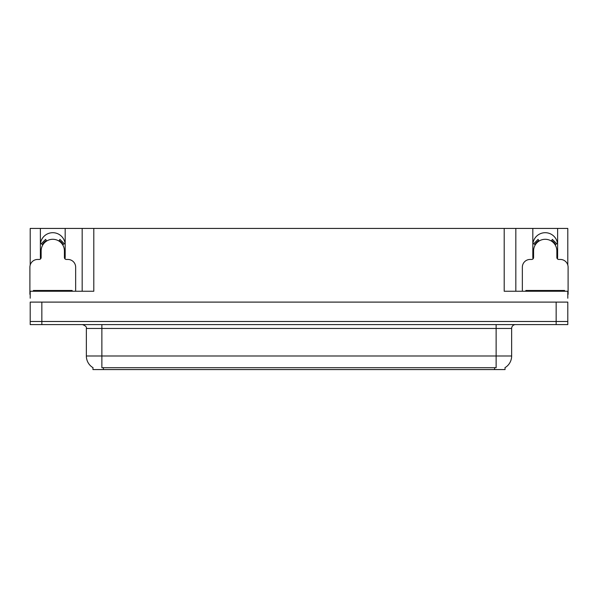 <?xml version="1.0" encoding="UTF-8"?>
<svg xmlns="http://www.w3.org/2000/svg" width="598" height="598" viewBox="0 0 598 598"><rect width="100%" height="100%" fill="white"/><g stroke="black" fill="none" stroke-linecap="round" stroke-linejoin="round"><path stroke-width="0.9" d="M557.441 258.897A12.409 12.409 0 0 0 557.628 256.736L557.628 228.429L567.794 228.429L567.794 265.034M64.995 258.897A12.409 12.409 0 0 0 65.182 256.736L65.182 228.429L82.173 228.429L82.173 291.248M505.048 367.635L505.048 369.571L92.952 369.571L92.952 367.635M40.372 245.105A12.409 12.409 0 0 1 52.781 232.697A12.409 12.409 0 0 1 65.182 245.105M41.845 324.594L567.794 324.594L567.794 321.492L30.206 321.492L30.206 302.102L41.845 302.102L41.845 321.492L30.206 321.492L30.206 324.594L41.845 324.594L41.845 321.492L567.794 321.492L567.794 302.102L41.845 302.102M82.173 228.429L504.196 228.429L504.196 291.248L567.794 291.248L567.794 298.223M30.206 298.223L30.206 291.248L93.804 291.248L93.804 228.429M40.559 258.897A12.409 12.409 0 0 1 40.372 256.736L40.372 228.429L30.206 228.429L30.206 265.034M504.196 228.429L515.827 228.429L515.827 291.248M515.827 228.429L532.818 228.429L532.818 256.736A12.409 12.409 0 0 0 533.005 258.897M557.628 228.429L532.818 228.429M40.372 228.429L65.182 228.429M557.628 245.105A12.409 12.409 0 0 0 545.219 232.697A12.409 12.409 0 0 0 532.818 245.105M93.064 367.71A13.575 13.575 0 0 1 86.359 355.997L101.869 355.997L101.869 367.71L496.131 367.71L496.131 355.997L511.641 355.997L511.641 328.466A3.88 3.88 0 0 1 515.521 324.594M86.359 355.997L86.359 328.466C86.867 327.039 85.574 325.753 82.479 324.594M504.936 367.71A13.575 13.575 0 0 0 511.641 355.997M75.654 291.248L75.654 267.201A7.752 7.752 0 0 0 67.903 259.45L66.348 259.45A1.936 1.936 0 0 1 64.412 257.514L64.412 250.921A11.631 11.631 0 0 0 52.781 239.29A11.631 11.631 0 0 0 41.142 250.921L41.142 257.514A1.936 1.936 0 0 1 39.206 259.45L37.652 259.45A7.752 7.752 0 0 0 29.9 267.201L29.9 294.343A7.752 7.752 0 0 1 30.206 294.351M58.903 241.031L59.927 239.379L64.315 243.767L62.663 244.791M42.892 244.791L41.24 243.767L45.627 239.379L46.651 241.031M567.794 294.351A7.752 7.752 0 0 1 568.1 294.343L568.1 267.201A7.752 7.752 0 0 0 560.348 259.45L558.794 259.45A1.936 1.936 0 0 1 556.858 257.514L556.858 250.921A11.631 11.631 0 0 0 545.219 239.29A11.631 11.631 0 0 0 533.588 250.921L533.588 257.514A1.936 1.936 0 0 1 531.652 259.45L530.097 259.45A7.752 7.752 0 0 0 522.346 267.201L522.346 291.248M551.349 241.031L552.373 239.379L556.76 243.767L555.108 244.791M535.337 244.791L533.685 243.767L538.073 239.379L539.097 241.031M33.391 291.248L33.391 290.471L72.164 290.471L72.164 291.248M525.836 291.248L525.836 290.471L564.609 290.471L564.609 291.248M556.155 302.102L556.155 324.594M494.583 369.571L494.583 367.635M103.417 369.571L103.417 367.635M496.131 324.594L496.131 328.466L86.359 328.466M511.641 328.466L496.131 328.466L496.131 355.997L101.869 355.997L101.869 324.594M63.111 244.515A12.154 12.154 0 0 0 59.18 240.59M46.375 240.59A12.154 12.154 0 0 0 42.443 244.515M62.775 244.724A11.758 11.758 0 0 0 58.97 240.919M46.584 240.919A11.758 11.758 0 0 0 42.779 244.724M555.557 244.515A12.154 12.154 0 0 0 551.625 240.59M538.82 240.59A12.154 12.154 0 0 0 534.889 244.515M555.221 244.724A11.758 11.758 0 0 0 551.416 240.919M539.03 240.919A11.758 11.758 0 0 0 535.225 244.724M70.228 290.471L70.228 291.248M35.327 290.471L35.327 291.248M562.673 290.471L562.673 291.248M527.772 290.471L527.772 291.248"/></g></svg>
